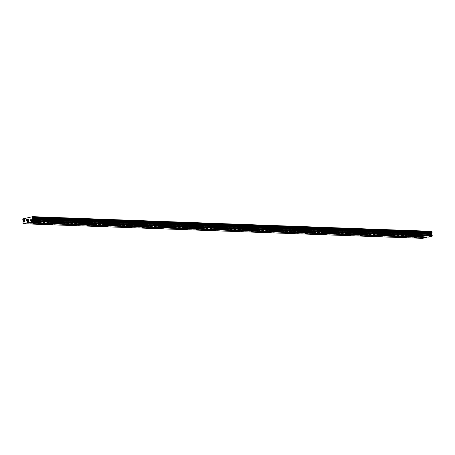 <?xml version="1.0" encoding="UTF-8"?>
<svg xmlns="http://www.w3.org/2000/svg" width="455" height="455" viewBox="0 0 455 455"><rect width="100%" height="100%" fill="white"/><g stroke="black" fill="none" stroke-linecap="round" stroke-linejoin="round"><path stroke-width="0.34" stroke-dasharray="2.27 1.71" d="M34.79 221.306L32.914 221.511L34.79 221.306M32.908 218.866L36.036 218.531L32.908 218.861M52.956 221.972L51.074 222.176L52.956 221.972M51.074 219.532L54.202 219.196L51.074 219.526M71.122 222.637L69.24 222.836L71.122 222.637M69.24 220.197L72.368 219.862L69.24 220.192M89.282 223.303L87.406 223.502L89.282 223.303M87.4 220.863L90.534 220.527L87.4 220.863M87.4 220.857L90.534 220.521L87.4 220.857M107.448 223.968L105.571 224.167L107.448 223.968M105.566 221.528L108.7 221.193L105.566 221.522M125.614 224.628L123.737 224.833L125.614 224.628M123.732 222.188L126.865 221.852L123.732 222.182M143.78 225.293L141.903 225.498L143.78 225.293M141.897 222.853L145.026 222.518L141.897 222.853M141.897 222.848L145.026 222.512L141.897 222.848M161.946 225.959L160.069 226.163L161.946 225.959M160.063 223.519L163.191 223.183L160.063 223.513M180.112 226.624L178.229 226.823L180.112 226.624M178.229 224.184L181.357 223.849L178.229 224.179M198.278 227.29L196.395 227.489L198.278 227.29M196.395 224.85L199.523 224.508L196.389 224.844M216.438 227.955L214.561 228.154L216.438 227.955M214.555 225.515L217.689 225.179L214.555 225.509M234.604 228.615L232.727 228.819L234.604 228.615M232.721 226.175L235.855 225.839L232.721 226.175M252.77 229.28L250.893 229.485L252.77 229.28M250.887 226.84L254.021 226.505L250.887 226.835M270.935 229.946L269.059 230.15L270.935 229.946M269.053 227.506L272.181 227.17L269.053 227.5M289.101 230.611L287.224 230.81L289.101 230.611M287.219 228.171L290.347 227.836L287.219 228.171M287.219 228.165L290.347 227.83L287.219 228.165M307.267 231.276L305.385 231.476L307.267 231.276M305.385 228.837L308.513 228.501L305.385 228.831M325.427 231.942L323.55 232.141L325.427 231.942M323.545 229.502L326.679 229.166L323.545 229.496M343.593 232.607L341.716 232.806L343.593 232.607M341.711 230.167L344.845 229.832L341.711 230.162M361.759 233.267L359.882 233.472L361.759 233.267M359.877 230.827L363.01 230.492L359.877 230.821M379.925 233.933L378.048 234.137L379.925 233.933M378.042 231.493L381.171 231.157L378.042 231.487M398.091 234.598L396.214 234.797L398.091 234.598M396.208 232.158L399.336 231.822L396.208 232.152M416.257 235.263L414.374 235.462L416.257 235.263M414.374 232.823L417.502 232.488L414.374 232.818M40.08 220.106L38.203 220.305L40.08 220.106M38.197 217.666L41.331 217.331L38.197 217.661M58.246 220.772L56.369 220.971L58.246 220.772M56.363 218.332L59.491 217.996L56.363 218.332M56.363 218.326L59.491 217.99L56.363 218.326M76.412 221.437L74.535 221.636L76.412 221.437M74.529 218.997L77.657 218.662L74.529 218.992M94.577 222.097L92.695 222.302L94.577 222.097M92.695 219.657L95.823 219.321L92.695 219.651M112.738 222.762L110.861 222.967L112.738 222.762M110.855 220.322L113.989 219.987L110.855 220.322M110.855 220.317L113.989 219.981L110.855 220.317M130.903 223.428L129.027 223.627L130.903 223.428M129.021 220.988L132.155 220.652L129.021 220.982M149.069 224.093L147.192 224.292L149.069 224.093M147.187 221.653L150.321 221.318L147.187 221.648M167.235 224.759L165.358 224.958L167.235 224.759M165.353 222.319L168.481 221.983L165.353 222.313M185.401 225.424L183.524 225.623L185.401 225.424M183.519 222.984L186.647 222.649L183.519 222.978M203.567 226.084L201.684 226.289L203.567 226.084M201.684 223.644L204.813 223.308L201.684 223.638M221.733 226.749L219.85 226.954L221.733 226.749M219.85 224.309L222.978 223.974L219.85 224.304M239.893 227.415L238.016 227.619L239.893 227.415M238.011 224.975L241.144 224.639L238.011 224.969M258.059 228.08L256.182 228.279L258.059 228.08M256.176 225.64L259.31 225.305L256.176 225.64M256.176 225.635L259.31 225.299L256.176 225.635M276.225 228.746L274.348 228.945L276.225 228.746M274.342 226.306L277.476 225.97L274.342 226.3M294.391 229.411L292.514 229.61L294.391 229.411M292.508 226.971L295.636 226.636L292.508 226.965M312.557 230.071L310.68 230.275L312.557 230.071M310.674 227.631L313.802 227.295L310.674 227.631M310.674 227.625L313.802 227.295L310.674 227.625M330.722 230.736L328.84 230.941L330.722 230.736M328.84 228.296L331.968 227.961L328.84 228.291M348.888 231.402L347.006 231.606L348.888 231.402M347.006 228.962L350.134 228.62L347 228.956M367.048 232.067L365.172 232.266L367.048 232.067M365.166 229.627L368.3 229.292L365.166 229.621M385.214 232.732L383.337 232.932L385.214 232.732M383.332 230.293L386.466 229.957L383.332 230.287M403.38 233.398L401.503 233.597L403.38 233.398M401.498 230.958L404.632 230.622L401.498 230.958M401.498 230.952L404.626 230.617L401.498 230.952M421.546 234.058L419.669 234.262L421.546 234.058M419.664 231.618L422.792 231.282L419.664 231.618M421.984 233.961L418.856 234.297L421.984 233.961M421.876 231.39L418.748 231.726L421.876 231.39M403.824 233.296L400.69 233.631L403.824 233.296M403.716 230.725L400.582 231.06L403.716 230.725M385.658 232.63L382.524 232.966L385.658 232.63M385.55 230.059L382.416 230.395L385.55 230.059M367.492 231.965L364.358 232.3L367.492 231.965M367.384 229.394L364.25 229.73L367.384 229.394M349.326 231.305L346.198 231.64L349.326 231.305M349.218 228.728L346.09 229.064L349.218 228.728M331.16 230.639L328.032 230.975L331.16 230.639M331.052 228.063L327.924 228.399L331.052 228.063M312.995 229.974L309.866 230.31L312.995 229.974M312.886 227.403L309.758 227.739L312.886 227.403M294.829 229.309L291.7 229.644L294.829 229.309M294.726 226.738L291.592 227.073L294.726 226.738M276.668 228.643L273.535 228.979L276.668 228.643M276.56 226.072L273.427 226.408L276.56 226.072M258.503 227.978L255.369 228.313L258.503 227.978M258.394 225.407L255.261 225.743L258.394 225.407M240.337 227.312L237.203 227.648L240.337 227.312M240.229 224.742L237.1 225.077L240.229 224.742M222.171 226.653L219.043 226.988L222.171 226.653M222.063 224.076L218.935 224.412L222.063 224.076M204.005 225.987L200.877 226.323L204.005 225.987M203.897 223.416L200.769 223.752L203.897 223.416M185.839 225.322L182.711 225.657L185.839 225.322M185.731 222.751L182.603 223.087L185.731 222.751M167.679 224.656L164.545 224.992L167.679 224.656M167.571 222.085L164.437 222.421L167.571 222.085M149.513 223.991L146.379 224.326L149.513 223.991M149.405 221.42L146.271 221.756L149.405 221.42M131.347 223.325L128.213 223.661L131.347 223.325M131.239 220.755L128.105 221.09L131.239 220.755M113.181 222.666L110.053 223.001L113.181 222.666M113.073 220.089L109.945 220.425L113.073 220.089M95.015 222L91.887 222.336L95.015 222M94.907 219.429L91.779 219.759L94.907 219.429M76.85 221.335L73.721 221.67L76.85 221.335M76.741 218.764L73.613 219.1L76.741 218.764M58.684 220.669L55.556 221.005L58.684 220.669M58.576 218.099L55.447 218.434L58.576 218.099M40.523 220.004L37.39 220.339L40.523 220.004M40.415 217.433L37.282 217.769L40.415 217.433M416.695 235.161L413.567 235.497L416.695 235.161M416.587 232.59L413.459 232.926L416.587 232.59M398.529 234.496L395.401 234.831L398.529 234.496M398.421 231.925L395.293 232.26L398.421 231.925M380.369 233.836L377.235 234.171L380.369 233.836M380.261 231.259L377.127 231.595L380.261 231.259M362.203 233.17L359.069 233.506L362.203 233.17M362.095 230.594L358.961 230.93L362.095 230.594M344.037 232.505L340.903 232.841L344.037 232.505M343.929 229.934L340.795 230.27L343.929 229.934M325.871 231.84L322.743 232.175L325.871 231.84M325.763 229.269L322.635 229.604L325.763 229.269M307.705 231.174L304.577 231.51L307.705 231.174M307.597 228.603L304.469 228.939L307.597 228.603M289.539 230.509L286.411 230.844L289.539 230.509M289.431 227.938L286.303 228.274L289.431 227.938M271.373 229.849L268.245 230.185L271.373 229.849M271.265 227.273L268.137 227.608L271.265 227.273M253.213 229.183L250.079 229.519L253.213 229.183M253.105 226.607L249.971 226.943L253.105 226.607M235.047 228.518L231.913 228.854L235.047 228.518M234.939 225.947L231.805 226.283L234.939 225.947M216.881 227.853L213.748 228.188L216.881 227.853M216.773 225.282L213.64 225.617L216.773 225.282M198.716 227.187L195.587 227.523L198.716 227.187M198.607 224.616L195.479 224.952L198.607 224.616M180.55 226.522L177.422 226.857L180.55 226.522M180.442 223.951L177.313 224.287L180.442 223.951M162.384 225.862L159.256 226.198L162.384 225.862M162.276 223.286L159.148 223.621L162.276 223.286M144.218 225.197L141.09 225.532L144.218 225.197M144.116 222.62L140.982 222.956L144.116 222.62M126.058 224.531L122.924 224.867L126.058 224.531M125.95 221.96L122.816 222.296L125.95 221.96M107.892 223.866L104.758 224.201L107.892 223.866M107.784 221.295L104.65 221.63L107.784 221.295M89.726 223.2L86.592 223.536L89.726 223.2M89.618 220.63L86.49 220.965L89.618 220.63M71.56 222.535L68.432 222.87L71.56 222.535M71.452 219.964L68.324 220.3L71.452 219.964M53.394 221.869L50.266 222.205L53.394 221.869M53.286 219.299L50.158 219.634L53.286 219.299M35.228 221.21L32.1 221.545L35.228 221.21M35.12 218.633L31.992 218.969L35.12 218.633M427.654 234.291L427.672 234.683L427.654 234.291M427.672 234.746L427.689 235.138L427.672 234.746M427.416 235.263L427.728 235.195L427.689 234.217L427.376 234.285L427.689 234.217L427.728 235.195L427.416 235.263M426.978 234.951L427.16 235.258L426.972 234.951M426.87 235.389L427.234 235.309L427.057 234.427L427.234 235.309L426.864 235.389M427.416 237.021L428.439 237.061M431.778 231.259L422.576 233.495A0.54 0.296 -87.9 0 1 422.428 233.904L422.456 234.7A0.54 0.296 -87.9 0 1 422.632 235.019L423.031 236.105L422.524 237.516L422.706 238.363M27.601 220.624L27.3 220.76M27.948 219.623L27.954 220.612M428.28 236.822L28.654 222.205M422.553 238.124L22.921 223.507M422.667 235.104L23.034 220.487M422.632 235.019L23 220.402M422.627 233.335L23 218.719M422.524 237.516L22.892 222.899M422.553 237.356L22.921 222.74M422.974 236.424L23.341 221.801M423.031 236.105L23.398 221.483M423.019 235.792L23.387 221.175M422.934 235.508L23.307 220.885M422.456 234.7L22.83 220.078M422.399 234.564L22.773 219.947M422.382 234.063L22.75 219.441M422.428 233.904L22.795 219.282M422.576 233.495L22.943 218.878M422.593 233.415L22.966 218.792M35.433 223.553L35.348 221.409M53.599 224.218L53.508 222.074M71.765 224.884L71.674 222.734M89.931 225.549L89.84 223.399M108.097 226.215L108.006 224.065M126.262 226.88L126.171 224.73M144.428 227.54L144.337 225.396M162.589 228.205L162.503 226.061M180.754 228.871L180.663 226.721M198.92 229.536L198.829 227.386M217.086 230.202L216.995 228.052M235.252 230.867L235.161 228.717M253.418 231.527L253.327 229.383M271.578 232.192L271.493 230.048M289.744 232.858L289.653 230.708M307.91 233.523L307.819 231.373M326.076 234.188L325.985 232.039M344.242 234.854L344.151 232.704M362.408 235.519L362.316 233.369M380.573 236.179L380.482 234.035M398.734 236.845L398.648 234.695M416.899 237.51L416.808 235.36M40.728 222.353L40.637 220.203M58.888 223.018L58.803 220.868M77.054 223.684L76.969 221.534M95.22 224.349L95.129 222.199M113.386 225.009L113.295 222.865M131.552 225.674L131.461 223.53M149.718 226.34L149.627 224.19M167.884 227.005L167.793 224.855M186.044 227.671L185.958 225.521M204.21 228.336L204.119 226.186M222.376 228.996L222.285 226.852M240.541 229.661L240.45 227.517M258.707 230.327L258.616 228.177M276.873 230.992L276.782 228.842M295.039 231.658L294.948 229.508M313.199 232.323L313.114 230.173M331.365 232.983L331.274 230.839M349.531 233.648L349.44 231.504M367.697 234.314L367.606 232.164M385.863 234.979L385.772 232.829M404.029 235.644L403.938 233.495M422.189 236.31L422.103 234.16M422.911 234.126L422.803 231.555M404.745 233.46L404.637 230.89M386.585 232.795L386.477 230.224M368.419 232.13L368.311 229.559M350.253 231.47L350.145 228.893M332.087 230.804L331.979 228.234M313.922 230.139L313.813 227.568M295.756 229.474L295.648 226.903M277.595 228.808L277.487 226.237M259.43 228.143L259.322 225.572M241.264 227.483L241.156 224.906M223.098 226.817L222.99 224.241M204.932 226.152L204.824 223.581M186.766 225.487L186.658 222.916M168.6 224.821L168.492 222.25M150.44 224.156L150.332 221.585M132.274 223.496L132.166 220.92M114.108 222.831L114 220.254M95.942 222.165L95.834 219.594M77.777 221.5L77.668 218.929M59.611 220.834L59.503 218.263M41.445 220.169L41.342 217.598M417.622 235.326L417.514 232.755M399.456 234.666L399.348 232.09M381.29 234.001L381.182 231.424M363.13 233.335L363.022 230.765M344.964 232.67L344.856 230.099M326.798 232.005L326.69 229.434M308.632 231.339L308.524 228.768M290.466 230.674L290.358 228.103M272.3 230.014L272.192 227.437M254.135 229.348L254.032 226.778M235.974 228.683L235.866 226.112M217.808 228.018L217.7 225.447M199.643 227.352L199.535 224.781M181.477 226.687L181.369 224.116M163.311 226.027L163.203 223.45M145.145 225.362L145.037 222.791M126.985 224.696L126.877 222.125M108.819 224.031L108.711 221.46M90.653 223.365L90.545 220.794M72.487 222.7L72.379 220.129M54.321 222.04L54.213 219.464M36.155 221.375L36.047 218.798M32.1 221.545L31.992 218.969M50.266 222.205L50.158 219.634M68.432 222.87L68.324 220.3M86.592 223.536L86.49 220.965M104.758 224.201L104.65 221.63M122.924 224.867L122.816 222.296M141.09 225.532L140.982 222.956M159.256 226.198L159.148 223.621M177.422 226.857L177.313 224.287M195.587 227.523L195.479 224.952M213.748 228.188L213.64 225.617M231.913 228.854L231.805 226.283M250.079 229.519L249.971 226.943M268.245 230.185L268.137 227.608M286.411 230.844L286.303 228.274M304.577 231.51L304.469 228.939M322.743 232.175L322.635 229.604M340.903 232.841L340.795 230.27M359.069 233.506L358.961 230.93M377.235 234.171L377.127 231.595M395.401 234.831L395.293 232.26M413.567 235.497L413.459 232.926M37.39 220.339L37.282 217.769M55.556 221.005L55.447 218.434M73.721 221.67L73.613 219.1M91.887 222.336L91.779 219.759M110.053 223.001L109.945 220.425M128.213 223.661L128.105 221.09M146.379 224.326L146.271 221.756M164.545 224.992L164.437 222.421M182.711 225.657L182.603 223.087M200.877 226.323L200.769 223.752M219.043 226.988L218.935 224.412M237.203 227.648L237.1 225.077M255.369 228.313L255.261 225.743M273.535 228.979L273.427 226.408M291.7 229.644L291.592 227.073M309.866 230.31L309.758 227.739M328.032 230.975L327.924 228.399M346.198 231.64L346.09 229.064M364.358 232.3L364.25 229.73M382.524 232.966L382.416 230.395M400.69 233.631L400.582 231.06M418.856 234.297L418.748 231.726M419.755 236.412L419.669 234.262M401.594 235.747L401.503 233.597M383.428 235.081L383.337 232.932M365.263 234.416L365.172 232.266M347.097 233.751L347.006 231.606M328.931 233.085L328.84 230.941M310.765 232.425L310.68 230.275M292.605 231.76L292.514 229.61M274.439 231.094L274.348 228.945M256.273 230.429L256.182 228.279M238.107 229.764L238.016 227.619M219.941 229.098L219.85 226.954M201.775 228.438L201.684 226.289M183.61 227.773L183.524 225.623M165.449 227.108L165.358 224.958M147.283 226.442L147.192 224.292M129.118 225.777L129.027 223.627M110.952 225.111L110.861 222.967M92.786 224.446L92.695 222.302M74.62 223.786L74.535 221.636M56.454 223.121L56.369 220.971M38.294 222.455L38.203 220.305M414.465 237.612L414.374 235.462M396.299 236.947L396.214 234.797M378.139 236.281L378.048 234.137M359.973 235.616L359.882 233.472M341.807 234.956L341.716 232.806M323.641 234.291L323.55 232.141M305.476 233.625L305.385 231.476M287.31 232.96L287.224 230.81M269.144 232.295L269.059 230.15M250.984 231.629L250.893 229.485M232.818 230.969L232.727 228.819M214.652 230.304L214.561 228.154M196.486 229.638L196.395 227.489M178.32 228.973L178.229 226.823M160.154 228.308L160.069 226.163M141.994 227.642L141.903 225.498M123.828 226.982L123.737 224.833M105.662 226.317L105.571 224.167M87.496 225.652L87.406 223.502M69.331 224.986L69.24 222.836M51.165 224.321L51.074 222.176M32.999 223.655L32.914 221.511"/><path stroke-width="0.68" d="M34.881 223.456L32.999 223.655L34.881 223.456M53.047 224.122L51.165 224.321L53.047 224.122M71.207 224.787L69.331 224.986L71.207 224.787M89.373 225.447L87.496 225.652L89.373 225.447M107.539 226.112L105.662 226.317L107.539 226.112M125.705 226.778L123.828 226.982L125.705 226.778M143.871 227.443L141.994 227.642L143.871 227.443M162.037 228.109L160.154 228.308L162.037 228.109M180.203 228.774L178.32 228.973L180.203 228.774M198.363 229.439L196.486 229.638L198.363 229.439M216.529 230.099L214.652 230.304L216.529 230.099M234.695 230.765L232.818 230.969L234.695 230.765M252.861 231.43L250.984 231.629L252.861 231.43M271.026 232.095L269.144 232.295L271.026 232.095M289.192 232.761L287.31 232.96L289.192 232.761M307.352 233.426L305.476 233.625L307.352 233.426M325.518 234.086L323.641 234.291L325.518 234.086M343.684 234.752L341.807 234.956L343.684 234.752M361.85 235.417L359.973 235.616L361.85 235.417M380.016 236.082L378.139 236.281L380.016 236.082M398.182 236.748L396.299 236.947L398.182 236.748M416.348 237.413L414.465 237.612L416.348 237.413M40.171 222.256L38.294 222.455L40.171 222.256M58.337 222.916L56.454 223.121L58.337 222.916M76.503 223.581L74.62 223.786L76.503 223.581M94.663 224.247L92.786 224.446L94.663 224.247M112.829 224.912L110.952 225.111L112.829 224.912M130.994 225.578L129.118 225.777L130.994 225.578M149.16 226.243L147.283 226.442L149.16 226.243M167.326 226.903L165.449 227.108L167.326 226.903M185.492 227.568L183.61 227.773L185.492 227.568M203.658 228.234L201.775 228.438L203.658 228.234M221.818 228.899L219.941 229.098L221.818 228.899M239.984 229.565L238.107 229.764L239.984 229.565M258.15 230.23L256.273 230.429L258.15 230.23M276.316 230.89L274.439 231.094L276.316 230.89M294.482 231.555L292.605 231.76L294.482 231.555M312.648 232.221L310.765 232.425L312.648 232.221M330.813 232.886L328.931 233.085L330.813 232.886M348.974 233.551L347.097 233.751L348.974 233.551M367.139 234.217L365.263 234.416L367.139 234.217M385.305 234.882L383.428 235.081L385.305 234.882M403.471 235.542L401.594 235.747L403.471 235.542M421.637 236.208L419.755 236.412L421.637 236.208M23.08 223.741L22.892 222.899L23.398 221.483L23 220.402A0.54 0.296 -87.9 0 0 22.83 220.078L22.795 219.282A0.54 0.296 -87.9 0 0 22.943 218.878L32.214 216.773A0.54 0.296 -87.9 0 0 32.39 217.103L32.424 217.899A0.54 0.296 -87.9 0 0 32.282 218.292L31.981 219.532L32.595 220.692L32.481 221.602L23.08 223.741L422.706 238.363L427.416 237.021M28.807 222.438L428.439 237.061L432.113 236.225L432.227 235.315L431.613 234.154L431.914 232.914A0.54 0.296 -87.9 0 1 432.057 232.516L432.022 231.72A0.54 0.296 -87.9 0 1 431.84 231.39L32.146 216.637M27.567 219.708L27.311 220.226L27.294 219.839M27.459 220.192L27.328 220.686L27.311 220.294M27.601 220.624L27.294 220.76L27.255 219.776L27.3 220.76M27.937 219.623L27.954 220.612M426.517 237.226L26.89 222.603M426.38 237.527L26.754 222.905M431.914 232.914L32.282 218.292M431.886 233.011L32.254 218.389M432.25 235.923L32.618 221.301M432.113 236.225L32.481 221.602M431.818 231.316L32.186 216.699M431.84 231.39L32.214 216.773M432.022 231.72L32.39 217.103M432.079 231.857L32.447 217.24M432.102 232.363L32.47 217.74M432.057 232.516L32.424 217.899M431.653 233.523L32.026 218.906M431.602 233.842L31.969 219.225M431.613 234.154L31.981 219.532M431.693 234.439L32.066 219.822M432.182 235.167L32.555 220.55M432.227 235.315L32.595 220.692"/></g></svg>
